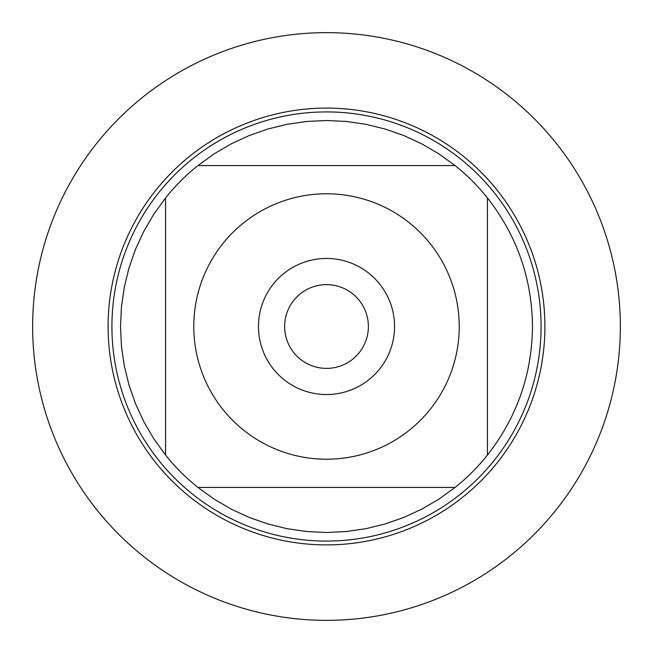 <?xml version="1.0" encoding="UTF-8"?>
<svg xmlns="http://www.w3.org/2000/svg" width="653" height="653" viewBox="0 0 653 653"><rect width="100%" height="100%" fill="white"/><g stroke="black" fill="none" stroke-linecap="round" stroke-linejoin="round"><path stroke-width="0.98" d="M222.812 409.349A132.722 132.722 0 0 0 459.222 326.5A132.722 132.722 0 0 0 282.602 201.246A132.722 132.722 0 0 0 222.812 409.349M165.568 455.084A205.997 205.997 0 0 0 197.916 487.432L455.084 487.432A205.997 205.997 0 0 0 487.432 455.084L487.432 197.916A205.997 205.997 0 0 0 455.084 165.568L197.916 165.568A205.997 205.997 0 0 0 165.568 197.916L165.568 455.084A205.997 205.997 0 0 0 197.916 487.432L213.98 499.055L231.097 509.071L249.095 517.405L267.812 523.959L287.067 528.685L306.69 531.542L326.5 532.497L346.31 531.542L365.933 528.685L385.188 523.959L403.905 517.405L421.903 509.071L439.02 499.055L455.084 487.432A205.997 205.997 0 0 0 487.432 455.084C516.956 417.308 531.983 374.447 532.497 326.5C531.983 278.553 516.956 235.692 487.432 197.916A205.997 205.997 0 0 0 455.084 165.568L439.02 153.945L421.903 143.929L403.905 135.595L385.188 129.041L365.933 124.315L346.31 121.458L326.5 120.503L306.69 121.458L287.067 124.315L267.812 129.041L249.095 135.595L231.097 143.929L213.98 153.945L197.916 165.568A205.997 205.997 0 0 0 165.568 197.916L153.945 213.98L143.929 231.097L135.595 249.095L129.041 267.812L124.315 287.067L121.458 306.69L120.503 326.5L121.458 346.31L124.315 365.933L129.041 385.188L135.595 403.905L143.929 421.903L153.945 439.02L165.568 455.084M108.096 326.5A218.404 218.404 0 0 1 326.5 108.096A218.404 218.404 0 0 1 544.904 326.5A218.404 218.404 0 0 1 326.5 544.904A218.404 218.404 0 0 1 108.096 326.5A218.404 218.404 0 0 0 326.5 544.904A218.404 218.404 0 0 0 544.904 326.5A218.404 218.404 0 0 0 326.5 108.096A218.404 218.404 0 0 0 108.096 326.5M111.916 326.5A214.584 214.584 0 0 1 433.788 140.664A214.584 214.584 0 0 1 433.788 512.336A214.584 214.584 0 0 1 111.916 326.5M258.466 326.5A68.034 68.034 0 0 1 360.521 267.575A68.034 68.034 0 0 1 360.521 385.425A68.034 68.034 0 0 1 258.466 326.5M284.635 326.5A41.865 41.865 0 0 0 347.437 362.758A41.865 41.865 0 0 0 347.437 290.242A41.865 41.865 0 0 0 284.635 326.5M32.65 326.5A293.85 293.85 0 0 0 326.5 620.35A293.85 293.85 0 0 0 620.35 326.5A293.85 293.85 0 0 0 326.5 32.65A293.85 293.85 0 0 0 32.65 326.5"/></g></svg>
